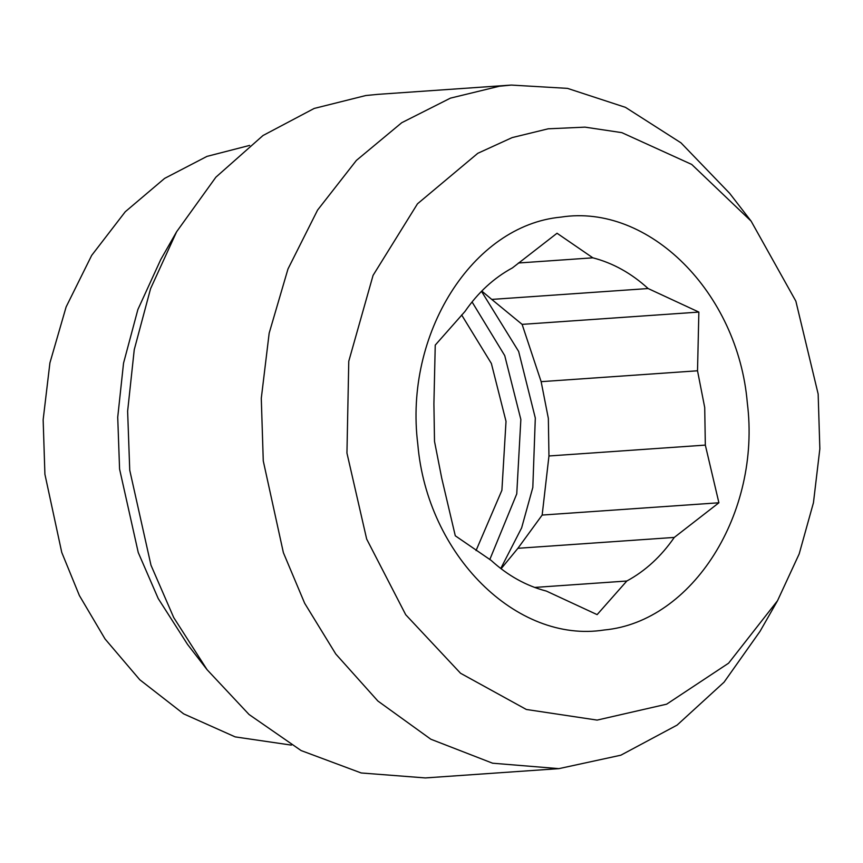 <?xml version="1.0" encoding="UTF-8"?>
<svg xmlns="http://www.w3.org/2000/svg" width="863" height="863" viewBox="0 0 863 863"><rect width="100%" height="100%" fill="white"/><g stroke="black" fill="none" stroke-linecap="round" stroke-linejoin="round"><path stroke-width="1.29" d="M249.644 145.405L206.98 156.386L164.617 178.393L125.264 211.748L91.672 255.405L66.127 306.915L49.914 362.902L43.15 419.752L44.908 474.262L61.758 552.439L79.374 595.524L105.049 638.965L139.774 679.742L183.636 713.863L235.189 736.894L291.36 745.114M751.123 221.133L729.623 193.29L680.993 142.848L625.459 107.346L567.498 88.371L511.349 85.07L377.821 94.358L365.793 95.534L314.197 108.436L262.988 135.523L215.89 177.174L176.624 231.748L160.766 259.526L137.875 309.547L123.538 363.161L117.724 417.239L119.579 469.073L138.253 552.547L158.22 598.544L187.541 644.402L207.088 669.71L249.062 714.51L301.111 750.562L361.187 772.968L425.362 777.93L558.89 768.642L620.842 755.201L677.088 725.114L724.079 682.169L760.087 631.252L777.531 600.702L799.181 553.927L813.453 502.719L819.85 448.803L818.156 394.035L795.859 301.165L751.123 221.133L691.738 164.445L621.835 132.643L585.006 127.141L548.145 128.814L512.137 137.605L477.8 153.301L417.487 203.808L373.064 275.383L348.771 361.252L346.948 453.075L366.667 539.062L405.707 614.715L460.551 673.259L526.344 709.472L597.12 720.098L666.646 704.176L728.599 663.183L777.531 600.702M176.624 231.748L150.572 288.674L134.25 349.677L127.627 411.22L129.741 470.206L150.982 565.2L173.711 617.541L207.088 669.71M511.349 85.07L499.321 86.246L450.443 98.134L401.759 122.697L356.397 160.399L317.573 210.087L287.983 268.976L269.17 333.15L261.284 398.372L263.269 460.918L283.388 552.687L304.661 603.259L335.772 654.003L377.886 701.026L430.853 739.235L492.59 763.205L558.89 768.642M747.315 402.913C761.177 512.935 692.59 621.802 604.251 629.99C516.516 643.863 427.12 554.79 417.8 444.197C403.927 334.175 472.525 225.308 560.864 217.131C648.598 203.247 737.994 292.32 747.315 402.913M522.115 324.369L491.748 299.418L648.124 288.544C631.392 273.269 612.967 263.032 592.849 257.821L557.034 233.247L512.417 267.897C493.895 277.94 478.08 292.471 464.952 311.489L435.243 345.103L433.906 403.808L434.51 441.381L441.716 478.124L455.286 535.794L491.112 560.367C507.843 575.643 526.268 585.891 546.387 591.09L597.12 614.629L626.818 581.015C645.341 570.972 661.155 556.441 674.283 537.422L517.908 548.296L542.158 515.06L548.954 455.977L548.35 418.404L541.144 381.662L522.115 324.369L698.857 312.082L697.52 370.788L704.715 407.53L705.33 445.103L718.901 502.773L674.283 537.422M648.124 288.544L698.857 312.082M548.954 455.977L705.33 445.103M697.52 370.788L541.144 381.662M718.901 502.773L542.158 515.06M592.849 257.821L518.393 262.999M491.748 299.418L481.77 291.036M501.09 568.749L517.908 548.296M534.639 587.433L626.818 581.015M461.64 314.941L491.371 363.474L506.02 421.349L501.899 490.27L476.052 550.562M481.489 291.327L518.652 351.457L535.308 418.026L532.816 487.466L521.63 527.876L500.767 568.501M489.796 559.548L516.754 493.884L520.853 419.494L504.736 355.61L472.061 301.942"/></g></svg>

